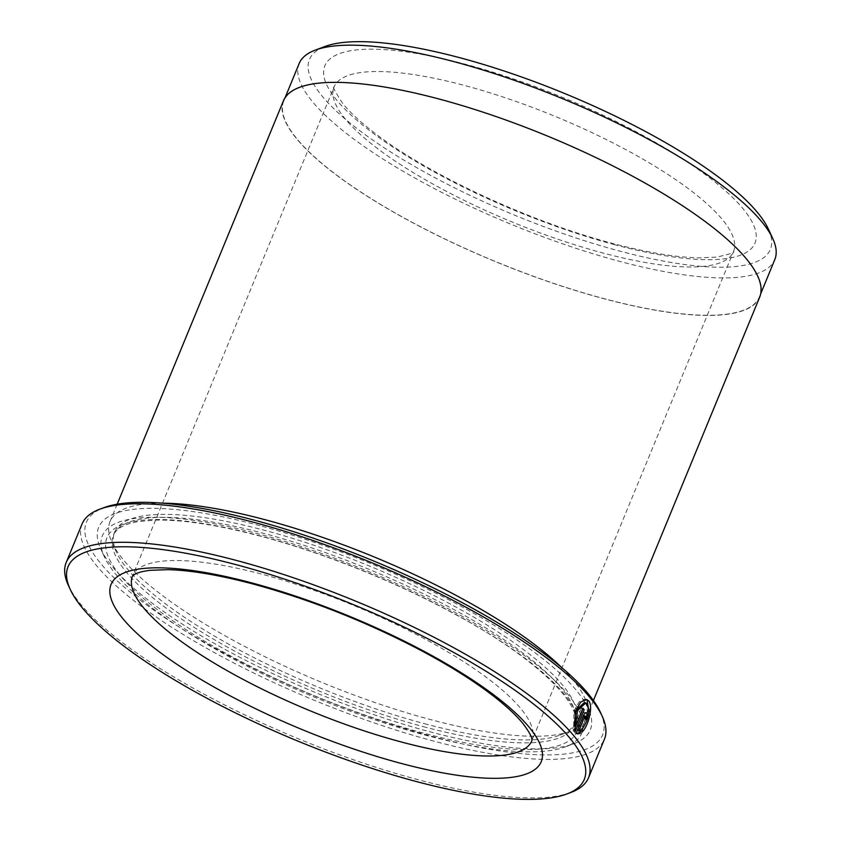 <?xml version="1.0" encoding="UTF-8"?>
<svg xmlns="http://www.w3.org/2000/svg" width="841" height="841" viewBox="0 0 841 841"><rect width="100%" height="100%" fill="white"/><g stroke="black" fill="none" stroke-linecap="round" stroke-linejoin="round"><path stroke-width="0.63" stroke-dasharray="4.21 3.15" d="M439.801 99.312A257.22 67.879 22.4 0 1 759.402 296.915A257.22 67.879 22.4 0 1 603.386 298.471A257.22 67.879 22.4 0 1 283.774 100.867A257.22 67.879 22.4 0 1 439.801 99.312M299.165 63.527A257.22 67.879 -157.6 0 0 618.776 261.13A257.22 67.879 -157.6 0 0 774.803 259.575M584.327 702.571L585.914 703.633C588.721 711.36 587.039 719.623 580.868 728.401L582.319 728.79M586.692 699.523L585.231 699.134L579.249 701.688L573.909 710.887L573.604 731.407L575.055 731.796M584.18 715.88L584.043 718.151L585.504 718.54M584.043 718.151A280.82 74.103 22.4 0 1 585.063 719.497L585.483 712.716L584.937 712.327L586.387 712.716M585.483 712.716C584.39 711.759 583.202 712.663 581.898 715.418L574.739 732.784L576.19 733.184M424.337 723.638A249.251 65.766 -157.6 0 0 559.875 735.129A249.251 65.766 -157.6 0 0 575.517 722.125A249.251 65.766 -157.6 0 0 265.83 530.65A249.251 65.766 -157.6 0 0 114.639 532.153A249.251 65.766 -157.6 0 0 116.573 552.421A249.251 65.766 -157.6 0 0 424.337 723.638M162.933 503.202A257.556 67.963 -157.6 0 0 110.013 521.588A257.556 67.963 -157.6 0 0 112.011 542.519A257.556 67.963 -157.6 0 0 430.024 719.444A257.556 67.963 -157.6 0 0 570.093 731.323A257.556 67.963 -157.6 0 0 586.261 717.878A257.556 67.963 -157.6 0 0 561.662 667.544M259.932 525.699A265.861 70.15 -157.6 0 0 100.731 548.921A265.861 70.15 -157.6 0 0 429.005 731.544A265.861 70.15 -157.6 0 0 573.583 743.812A265.861 70.15 -157.6 0 0 522.461 643.722A265.861 70.15 -157.6 0 0 259.932 525.699M259.606 534.193A259.217 68.405 -157.6 0 0 104.379 556.837A259.217 68.405 -157.6 0 0 424.453 734.908A259.217 68.405 -157.6 0 0 565.415 746.861A259.217 68.405 -157.6 0 0 515.575 649.273A259.217 68.405 -157.6 0 0 259.606 534.193M600.4 712.306A279.159 73.661 22.4 0 1 433.231 736.695A279.159 73.661 22.4 0 1 157.572 612.763A279.159 73.661 22.4 0 1 103.906 507.67M82.082 523.943A282.481 74.544 -157.6 0 0 433.073 740.942A282.481 74.544 -157.6 0 0 604.416 739.228M570.797 792.506A282.481 74.544 22.4 0 1 417.189 779.47A282.481 74.544 22.4 0 1 68.394 585.431M768.422 229.162A249.251 65.766 22.4 0 1 619.165 250.933A249.251 65.766 22.4 0 1 373.047 140.279A249.251 65.766 22.4 0 1 325.12 46.444M759.717 297.041A257.556 67.963 22.4 0 1 603.491 298.608A257.556 67.963 22.4 0 1 283.47 100.741M579.165 730.524L579.218 729.694L577.494 730.135M579.218 729.694L580.668 730.083M574.739 732.784L576.789 733.594M585.063 719.497L586.513 719.885M580.868 728.401L580.637 731.617L582.098 732.006M580.637 731.617L588.847 712.075M573.604 731.407L574.214 729.946M582.634 709.184A280.82 74.103 -157.6 0 0 581.552 707.901L583.002 708.29M581.552 707.901L574.088 726.004M581.898 715.418L583.349 715.817M423.118 726.592A249.251 65.766 -157.6 0 0 574.298 725.089A249.251 65.766 -157.6 0 0 264.61 533.604A249.251 65.766 -157.6 0 0 113.419 535.118A249.251 65.766 -157.6 0 0 423.118 726.592M261.194 536.127A254.234 67.08 -157.6 0 0 119.843 575.002A254.234 67.08 -157.6 0 0 422.865 732.974A254.234 67.08 -157.6 0 0 564.216 694.088A254.234 67.08 -157.6 0 0 261.194 536.127M531.964 740.595A216.011 56.999 -157.6 0 0 531.975 740.574A216.011 56.999 -157.6 0 0 263.569 574.634A216.011 56.999 -157.6 0 0 132.542 575.938A216.011 56.999 -157.6 0 0 132.531 575.969L334.087 86.938A216.011 56.999 22.4 0 1 465.126 85.624A216.011 56.999 22.4 0 1 733.52 251.575A216.011 56.999 22.4 0 1 602.492 252.889A216.011 56.999 22.4 0 1 334.087 86.938L334.108 86.907C332.121 86.066 334.981 91.564 342.676 103.411C349.604 112.105 360.263 121.977 374.655 133.036C427.827 174.276 529.441 221.614 612.08 243.27C646.782 252.468 675.649 257.325 698.671 257.861L716.458 257.136C729.641 254.213 735.328 252.353 733.541 251.543L531.954 740.606M613.888 244.5A232.631 61.382 -157.6 0 0 743.223 208.925A232.631 61.382 -157.6 0 0 465.946 64.379A232.631 61.382 -157.6 0 0 336.61 99.953A232.631 61.382 -157.6 0 0 613.888 244.5M759.402 296.915L760.727 293.719M559.875 735.129L570.093 731.323M575.517 722.125L574.298 725.089C584.253 705.914 535.58 657.273 454.708 614.067C396.426 582.161 324.153 553.115 261.73 536.495C218.502 525.026 183.096 519.559 155.511 520.106L138.807 521.525C124.825 523.838 116.373 528.369 113.419 535.118L114.639 532.153M104.379 556.837L100.731 548.921M593.42 700.5L586.261 717.878M117.172 504.201L110.013 521.588M565.415 746.861L573.583 743.812M116.573 552.421L112.011 542.519M576.043 733.489L577.494 733.878M283.774 100.867L285.088 97.682"/><path stroke-width="1.26" d="M760.727 293.719L774.803 259.575A257.22 67.879 -157.6 0 0 772.805 238.665A257.22 67.879 -157.6 0 0 455.191 61.971A257.22 67.879 -157.6 0 0 315.312 50.103A257.22 67.879 -157.6 0 0 299.165 63.527L285.088 97.682M582.319 728.79C588.5 720.022 590.182 711.759 587.365 704.022L585.778 702.971L577.525 710.55L575.538 726.393L583.002 708.29A282.481 74.544 22.4 0 1 584.18 709.678L575.055 731.796L575.36 711.265L580.7 702.088L586.692 699.523L588.668 700.847C593.462 705.746 588.574 726.056 582.098 732.006L582.319 728.79M588.847 712.075L587.218 700.458L586.03 699.449M585.504 718.54L585.567 716.206L584.001 715.754L582.992 716.795L584.442 717.184L578.944 730.524L580.668 730.083L580.469 733.299L577.494 733.878L576.19 733.184L583.349 715.817C584.653 713.052 585.851 712.148 586.934 713.105L586.513 719.885A282.481 74.544 -157.6 0 0 585.504 718.54M586.387 712.716L586.934 713.105M561.662 667.544A257.556 67.963 -157.6 0 0 266.24 520.022A257.556 67.963 -157.6 0 0 162.933 503.202M99.816 509.194L103.906 507.67A279.159 73.661 22.4 0 1 255.706 520.547A279.159 73.661 22.4 0 1 600.4 712.306L602.219 716.269A282.481 74.544 -157.6 0 0 253.425 522.229A282.481 74.544 -157.6 0 0 99.816 509.194A282.481 74.544 -157.6 0 0 82.082 523.943L66.197 562.471A282.481 74.544 22.4 0 1 237.551 560.747A282.481 74.544 22.4 0 1 588.532 777.757A282.481 74.544 22.4 0 1 570.797 792.506L566.718 794.03A279.159 73.661 -157.6 0 0 513.042 688.926A279.159 73.661 -157.6 0 0 237.383 565.005A279.159 73.661 -157.6 0 0 70.224 589.383A279.159 73.661 -157.6 0 0 414.907 781.152A279.159 73.661 -157.6 0 0 566.718 794.03M588.532 777.757L604.416 739.228A282.481 74.544 -157.6 0 0 602.219 716.269M585.63 716.269L584.442 717.184M315.312 50.103L325.12 46.444A249.251 65.766 22.4 0 1 460.658 57.945A249.251 65.766 22.4 0 1 768.422 229.162L772.805 238.665M117.172 504.201L283.47 100.741A257.556 67.963 22.4 0 1 439.696 99.185A257.556 67.963 22.4 0 1 759.717 297.041L593.42 700.5M70.224 589.383L68.394 585.431A282.481 74.544 22.4 0 1 66.197 562.471M582.992 716.795L577.494 730.135L578.944 730.524M576.789 733.594L579.018 732.91L579.218 729.694M579.018 732.91L580.469 733.299M574.214 729.946L582.718 709.289L584.18 709.678M585.778 702.96L584.327 702.571L576.064 710.172L574.088 726.004L575.538 726.393M531.954 740.606L531.89 739.292C531.533 739.239 533.278 737.252 523.018 723.649C515.943 714.892 505.168 704.989 490.681 693.93C471.233 679.223 447.359 664.39 419.06 649.42C365.131 621.32 310.108 599.591 253.982 584.243C219.49 575.097 190.749 570.24 167.769 569.662L150.024 570.324C142.938 571.27 138.008 572.5 135.254 574.046L132.521 575.98A216.011 56.999 -157.6 0 0 400.936 741.888A216.011 56.999 -157.6 0 0 531.964 740.595M252.174 583.013A232.631 61.382 22.4 0 1 529.452 727.56A232.631 61.382 22.4 0 1 400.116 763.134A232.631 61.382 22.4 0 1 122.839 618.587A232.631 61.382 22.4 0 1 252.174 583.013"/></g></svg>
